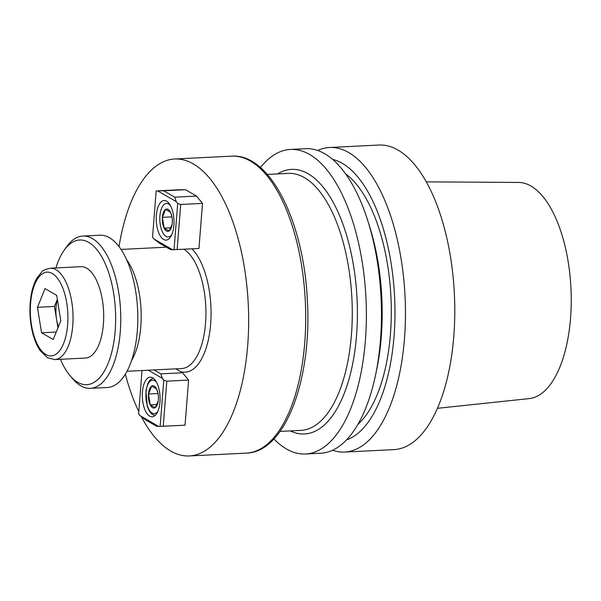 <?xml version="1.0" encoding="UTF-8"?>
<svg xmlns="http://www.w3.org/2000/svg" width="601" height="601" viewBox="0 0 601 601"><rect width="100%" height="100%" fill="white"/><g stroke="black" fill="none" stroke-linecap="round" stroke-linejoin="round"><path stroke-width="0.9" d="M193.304 163.908A148.657 66.328 -92.8 0 0 174.643 158.995A148.657 66.328 -92.8 0 0 119.021 246.635A148.657 66.328 -92.8 0 1 174.643 158.995A148.657 66.328 -92.8 0 1 193.304 163.908A148.657 66.328 -92.8 0 1 248.634 325.013A148.657 66.328 -92.8 0 1 189.368 455.949A148.657 66.328 -92.8 0 0 248.634 325.013A148.657 66.328 -92.8 0 0 193.304 163.908M125.346 374.243A148.657 66.328 -92.8 0 0 138.801 411.61A148.657 66.328 -92.8 0 1 125.346 374.243M141.31 416.613A148.657 66.328 -92.8 0 0 170.707 451.035A148.657 66.328 -92.8 0 0 189.368 455.949A148.657 66.328 -92.8 0 1 170.707 451.035A148.657 66.328 -92.8 0 1 141.31 416.613M182.599 372.77L175.8 368.841L182.599 372.77L188.594 380.087L166.793 381.169L163.247 426.259L185.048 425.177L188.594 380.087L166.793 381.169L163.78 380.095L162.345 378.345L160.798 373.852L182.599 372.77L188.594 380.087L185.048 425.177L160.144 426.364L163.78 380.095L162.345 378.345L148.289 370.208L162.345 378.345L160.798 373.852L182.599 372.77M178.955 189.766L185.536 189.721L163.727 190.802L174.703 197.158L196.504 196.076L185.536 189.721L156.162 190.945L185.536 189.721L196.504 196.076L202.507 203.393L180.698 204.475L177.152 249.565L198.954 248.483L202.507 203.393L180.698 204.475L177.693 203.401L176.258 201.651L174.703 197.158L196.504 196.076L202.507 203.393L198.954 248.483L174.05 249.67L177.693 203.401L176.258 201.651L157.74 190.93L156.162 190.945L152.526 237.215L153.961 238.965L159.603 243.255L170.571 249.61L177.152 249.565L180.698 204.475L177.693 203.401L174.05 249.67L172.472 249.685L153.961 238.965L159.603 243.255L170.571 249.61L172.472 249.685L153.961 238.965L152.526 237.215L156.162 190.945L178.955 189.766M398.02 150.092A152.474 68.033 87.2 0 1 454.762 315.322A152.474 68.033 87.2 0 1 393.978 449.616A152.474 68.033 87.2 0 0 454.762 315.322A152.474 68.033 87.2 0 0 398.02 150.092A152.474 68.033 87.2 0 0 378.878 145.051A152.474 68.033 87.2 0 1 398.02 150.092M348.685 152.534A152.474 68.033 87.2 0 1 405.435 317.771A152.474 68.033 87.2 0 1 344.651 452.065A152.474 68.033 87.2 0 1 332.533 450.269A152.474 68.033 87.2 0 0 344.651 452.065L393.978 449.616L344.651 452.065A152.474 68.033 87.2 0 0 405.435 317.771A152.474 68.033 87.2 0 0 348.685 152.534A152.474 68.033 87.2 0 0 329.551 147.5A152.474 68.033 87.2 0 1 348.685 152.534M317.666 150.483A152.474 68.033 87.2 0 1 329.551 147.5L378.878 145.051L329.551 147.5A152.474 68.033 87.2 0 0 317.666 150.483M529.278 398.591A108.24 48.298 -92.8 0 0 570.95 288.187A108.24 48.298 -92.8 0 0 518.558 182.441L426.252 181.855L518.558 182.441A108.24 48.298 -92.8 0 1 570.95 288.187A108.24 48.298 -92.8 0 1 529.278 398.591L437.475 408.312L529.278 398.591M342.254 163.314A141.596 63.18 -92.8 0 0 332.608 159.4A141.596 63.18 -92.8 0 1 342.254 163.314A141.596 63.18 -92.8 0 1 394.94 307.727A141.596 63.18 -92.8 0 1 346.514 439.924A141.596 63.18 -92.8 0 0 394.94 307.727A141.596 63.18 -92.8 0 0 342.254 163.314M357.933 424.351A133.414 59.529 -92.8 0 0 390.943 297.112A133.414 59.529 -92.8 0 0 345.507 173.757A133.414 59.529 -92.8 0 1 390.943 297.112A133.414 59.529 -92.8 0 1 357.933 424.351M376.744 369.299A141.596 63.18 -92.8 0 0 369.668 226.682L367.97 221.281A152.474 68.033 -92.8 0 0 324.69 153.728A152.474 68.033 -92.8 0 0 305.548 148.687A152.474 68.033 -92.8 0 1 324.69 153.728A152.474 68.033 -92.8 0 1 367.97 221.273A152.474 68.033 -92.8 0 1 375.587 374.851A152.474 68.033 -92.8 0 0 367.97 221.273L369.668 226.682A141.596 63.18 -92.8 0 1 376.744 369.299L375.587 374.844A152.474 68.033 -92.8 0 1 320.656 453.252A152.474 68.033 -92.8 0 0 375.587 374.851L376.744 369.299M309.605 154.472A152.474 68.033 87.2 0 1 366.347 319.709A152.474 68.033 87.2 0 1 305.563 454.003A152.474 68.033 87.2 0 1 273.898 438.933A152.474 68.033 87.2 0 0 305.563 454.003L320.656 453.252L305.563 454.003A152.474 68.033 87.2 0 0 366.347 319.709A152.474 68.033 87.2 0 0 309.605 154.472A152.474 68.033 87.2 0 0 290.463 149.439A152.474 68.033 87.2 0 1 309.605 154.472M260.443 167.559A152.474 68.033 87.2 0 1 290.463 149.439L305.548 148.687L290.463 149.439A152.474 68.033 87.2 0 0 260.443 167.559M131.581 360.57A60.986 27.21 -92.8 0 0 126.578 259.624A60.986 27.21 -92.8 0 1 131.581 360.57M156.666 426.304L145.697 419.949L140.048 415.659L158.566 426.379L163.247 426.259L166.793 381.169L163.78 380.095L160.144 426.364L156.666 426.304L145.697 419.949L140.048 415.659L158.566 426.379L156.666 426.304M138.621 413.909L140.048 415.659L138.621 413.909L142.031 370.516L138.621 413.909M154.014 369.923L160.798 373.852L154.014 369.923M152.707 377.856A19.818 8.842 87.2 0 1 160.084 399.342A19.818 8.842 87.2 0 1 152.181 416.801A19.818 8.842 87.2 0 1 142.369 397.441A19.818 8.842 87.2 0 1 150.22 377.203A19.818 8.842 87.2 0 1 152.707 377.856A19.818 8.842 87.2 0 1 160.084 399.342A19.818 8.842 87.2 0 1 152.181 416.801A19.818 8.842 87.2 0 1 142.369 397.441A19.818 8.842 87.2 0 1 150.22 377.203A19.818 8.842 87.2 0 1 152.707 377.856M163.6 239.446A19.818 8.842 87.2 0 1 156.222 217.968A19.818 8.842 87.2 0 1 164.126 200.509A19.818 8.842 87.2 0 1 173.937 219.868A19.818 8.842 87.2 0 1 166.086 240.107A19.818 8.842 87.2 0 1 163.6 239.446A19.818 8.842 87.2 0 1 156.222 217.968A19.818 8.842 87.2 0 1 164.126 200.509A19.818 8.842 87.2 0 1 173.937 219.868A19.818 8.842 87.2 0 1 166.086 240.107A19.818 8.842 87.2 0 1 163.6 239.446M155.148 407.673A11.179 4.988 -92.8 0 0 157.995 402.309A11.179 4.988 -92.8 0 0 158.356 399.748A11.179 4.988 -92.8 0 0 157.439 391.048A11.179 4.988 -92.8 0 0 156.621 388.967A11.179 4.988 -92.8 0 0 151.677 386.112A11.179 4.988 -92.8 0 0 148.477 394.031A11.179 4.988 -92.8 0 0 150.212 404.811A11.179 4.988 -92.8 0 0 155.148 407.673L158.198 401.145L155.148 407.673A11.179 4.988 -92.8 0 0 157.995 402.309A11.179 4.988 -92.8 0 0 158.356 399.748A11.179 4.988 -92.8 0 0 157.439 391.048A11.179 4.988 -92.8 0 0 156.621 388.967L151.677 386.112L148.477 394.031L150.212 404.811L155.148 407.673A11.179 4.988 -92.8 0 1 150.212 404.811L155.148 407.673M157.958 393.077L156.621 388.967A11.179 4.988 -92.8 0 0 151.677 386.112A11.179 4.988 -92.8 0 0 148.477 394.031A11.179 4.988 -92.8 0 0 150.212 404.811L157.109 404.473L150.212 404.811L148.477 394.031L158.048 393.557L148.477 394.031L151.677 386.112L156.621 388.967L157.958 393.077M165.583 209.418A11.179 4.988 -92.8 0 0 162.383 217.337A11.179 4.988 -92.8 0 0 164.118 228.117A11.179 4.988 -92.8 0 0 169.054 230.979A11.179 4.988 -92.8 0 0 171.901 225.615A11.179 4.988 -92.8 0 0 172.262 223.054A11.179 4.988 -92.8 0 0 171.345 214.354A11.179 4.988 -92.8 0 0 170.526 212.273A11.179 4.988 -92.8 0 0 165.583 209.418L162.383 217.337L164.118 228.117L169.054 230.979L172.104 224.451L169.054 230.979A11.179 4.988 -92.8 0 0 171.901 225.615A11.179 4.988 -92.8 0 0 172.262 223.054A11.179 4.988 -92.8 0 0 171.345 214.354A11.179 4.988 -92.8 0 0 170.526 212.273L165.583 209.418A11.179 4.988 -92.8 0 0 162.383 217.337A11.179 4.988 -92.8 0 0 164.118 228.117A11.179 4.988 -92.8 0 0 169.054 230.979L164.118 228.117L171.015 227.779L164.118 228.117L162.383 217.337L171.954 216.863L162.383 217.337L165.583 209.418A11.179 4.988 -92.8 0 1 170.526 212.273L165.583 209.418M171.863 216.383L170.526 212.273L171.863 216.383M80.812 385.827A76.237 34.017 87.2 0 1 72.939 379.043A76.237 34.017 87.2 0 0 80.812 385.827A76.237 34.017 87.2 0 0 90.383 388.344A76.237 34.017 87.2 0 1 80.812 385.827M66.395 247.041A76.237 34.017 87.2 0 1 82.825 236.058A76.237 34.017 87.2 0 1 120.576 310.514A76.237 34.017 87.2 0 1 90.383 388.344L107.414 387.502A76.237 34.017 -92.8 0 0 137.614 309.673A76.237 34.017 -92.8 0 0 99.864 235.216A76.237 34.017 -92.8 0 1 137.614 309.673A76.237 34.017 -92.8 0 1 107.414 387.502L90.383 388.344A76.237 34.017 87.2 0 0 120.576 310.514A76.237 34.017 87.2 0 0 82.825 236.058L99.864 235.216L82.825 236.058A76.237 34.017 87.2 0 0 66.395 247.041L63.999 250.467A72.421 32.319 -92.8 0 0 55.908 267.926A72.421 32.319 -92.8 0 1 63.999 250.467L66.395 247.041M86.672 268.196A45.744 20.411 87.2 0 1 103.695 317.771A45.744 20.411 87.2 0 1 85.462 358.053A45.744 20.411 87.2 0 0 103.695 317.771A45.744 20.411 87.2 0 0 86.672 268.196A45.744 20.411 87.2 0 0 80.932 266.686A45.744 20.411 87.2 0 1 86.672 268.196M77.694 382.311A72.421 32.319 -92.8 0 0 114.806 302.085A72.421 32.319 -92.8 0 0 63.999 250.467A72.421 32.319 -92.8 0 1 114.806 302.085A72.421 32.319 -92.8 0 1 77.694 382.311A72.421 32.319 -92.8 0 1 70.212 375.873A72.421 32.319 -92.8 0 0 77.694 382.311M60.438 359.3A72.421 32.319 -92.8 0 0 70.212 375.873L72.939 379.043L70.212 375.873A72.421 32.319 -92.8 0 1 60.438 359.3M56.539 319.191A22.868 10.202 -92.8 0 0 58.432 326.651A22.868 10.202 -92.8 0 1 56.539 319.191L54.488 306.465L57.35 299.396L54.488 306.465L37.457 307.306L41.552 332.774L56.254 332.037L41.552 332.774L53.226 339.527L60.799 320.814L56.697 295.354L45.03 288.6L37.457 307.306L54.488 306.465L56.539 319.191A22.868 10.202 -92.8 0 1 57.396 299.681A22.868 10.202 -92.8 0 0 56.539 319.191L57.936 327.876L56.539 319.191M163.727 190.802L174.703 197.158L176.258 201.651L157.74 190.93L163.727 190.802M45.03 288.6L37.457 307.306L41.552 332.774L53.226 339.527L60.799 320.814L56.697 295.354L45.03 288.6M191.937 248.829A64.803 28.916 87.2 0 1 210.485 325.832A64.803 28.916 87.2 0 1 180.57 371.591A64.803 28.916 87.2 0 0 210.485 325.832A64.803 28.916 87.2 0 0 191.937 248.829M181.615 368.556A60.986 27.21 -92.8 0 0 205.918 315.72A60.986 27.21 -92.8 0 0 184.019 249.227A60.986 27.21 -92.8 0 1 205.918 315.72A60.986 27.21 -92.8 0 1 181.615 368.556L127.044 371.26L181.615 368.556M277.587 173.929A132.46 59.101 87.2 0 1 357.047 298.795A132.46 59.101 87.2 0 1 290.328 430.902A132.46 59.101 87.2 0 0 357.047 298.795A132.46 59.101 87.2 0 0 277.587 173.929M300.981 430.376A128.644 57.403 -92.8 0 0 351.938 299.043A128.644 57.403 -92.8 0 0 288.24 173.396L267.302 174.44L288.24 173.396A128.644 57.403 -92.8 0 1 351.938 299.043A128.644 57.403 -92.8 0 1 300.981 430.376L280.043 431.413L300.981 430.376M246.433 453.116A148.657 66.328 -92.8 0 0 305.323 301.356A148.657 66.328 -92.8 0 0 231.708 156.162L174.643 158.995L231.708 156.162A148.657 66.328 -92.8 0 1 305.323 301.356A148.657 66.328 -92.8 0 1 246.433 453.116C285.385 452.268 312.062 379.051 307.381 300.297C303.813 222.175 270.217 153.217 231.708 156.162C270.217 153.217 303.813 222.175 307.381 300.297C312.062 379.051 285.385 452.268 246.433 453.116L189.368 455.949L246.433 453.116M152.143 413.09A16.775 7.482 -92.8 0 0 158.018 410.994A16.775 7.482 -92.8 0 1 152.143 413.09A16.775 7.482 -92.8 0 1 146.238 390.485A16.775 7.482 -92.8 0 1 156.606 382.401A16.775 7.482 -92.8 0 0 146.238 390.485A16.775 7.482 -92.8 0 0 152.143 413.09M168.596 204.002A16.775 7.482 -92.8 0 0 160.024 222.798A16.775 7.482 -92.8 0 0 171.924 234.3A16.775 7.482 -92.8 0 1 160.024 222.798A16.775 7.482 -92.8 0 1 168.596 204.002A16.775 7.482 -92.8 0 1 170.511 205.707A16.775 7.482 -92.8 0 0 168.596 204.002M45.939 354.552A41.927 18.706 -92.8 0 0 66.764 303.099A41.927 18.706 -92.8 0 0 34.67 284.528A41.927 18.706 -92.8 0 0 45.939 354.552A41.927 18.706 -92.8 0 0 66.764 303.099A41.927 18.706 -92.8 0 0 34.67 284.528A41.927 18.706 -92.8 0 0 45.939 354.552M50.266 268.204A45.744 20.411 87.2 0 1 56.013 269.721A45.744 20.411 87.2 0 1 73.037 319.289A45.744 20.411 87.2 0 1 54.796 359.578L85.462 358.053L54.796 359.578A45.744 20.411 87.2 0 0 73.037 319.289A45.744 20.411 87.2 0 0 56.013 269.721A45.744 20.411 87.2 0 0 50.266 268.204C45.06 269.458 42.213 270.713 41.717 271.952L36.646 278.511C33.949 283.424 32.041 289.442 30.936 296.556C29.118 309.049 29.757 321.407 32.845 333.623C34.648 340.459 37.119 346.153 40.244 350.706L47.434 357.685L54.796 359.578L47.434 357.685L40.244 350.706C37.119 346.153 34.648 340.459 32.845 333.623C29.757 321.407 29.118 309.049 30.936 296.556C32.041 289.442 33.949 283.424 36.646 278.511L41.717 271.952C42.213 270.713 45.06 269.458 50.266 268.204L80.932 266.686L50.266 268.204M121.004 249.43L166.387 247.184L121.004 249.43M153 378.037L149.732 380.365L147.891 383.348L145.923 390.785L147.283 406.359L149.251 410.911L151.752 414.036L154.863 415.689L151.752 414.036L149.251 410.911L147.283 406.359L145.923 390.785L147.891 383.348L149.732 380.365L153 378.037"/></g></svg>
